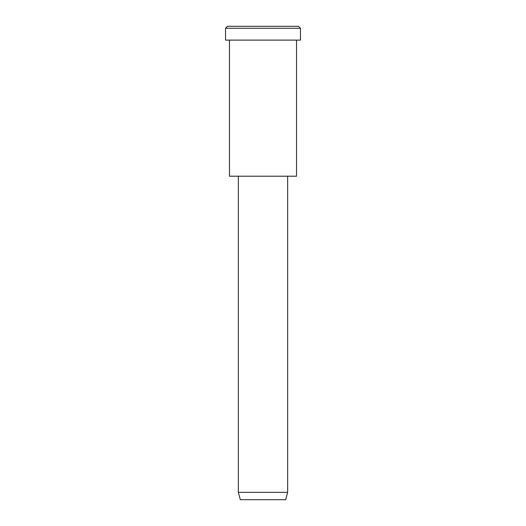 <?xml version="1.0" encoding="UTF-8"?>
<svg xmlns="http://www.w3.org/2000/svg" width="526" height="526" viewBox="0 0 526 526"><rect width="100%" height="100%" fill="white"/><g stroke="black" fill="none" stroke-linecap="round" stroke-linejoin="round"><path stroke-width="0.79" d="M300.477 40.108L225.522 40.108L300.477 40.108L300.477 28.272L298.505 26.3L227.495 26.3L298.505 26.3L300.477 28.272L225.522 28.272L300.477 28.272L225.522 28.272L300.477 28.272L300.477 40.108L244.261 40.108M287.656 492.336L285.684 499.7L240.316 499.7L285.684 499.7L287.656 492.336L238.344 492.336L287.656 492.336L238.344 492.336L287.656 492.336L287.656 176.21L287.656 492.336M285.684 499.7L251.658 499.7M296.532 176.21L229.468 176.21L296.532 176.21L296.532 40.108L296.532 176.21L246.234 176.21M245.248 26.3L298.505 26.3M227.495 26.3L225.522 28.272L225.522 40.108M240.316 499.7L238.344 492.336L238.344 176.21M229.468 40.108L229.468 176.21"/></g></svg>
